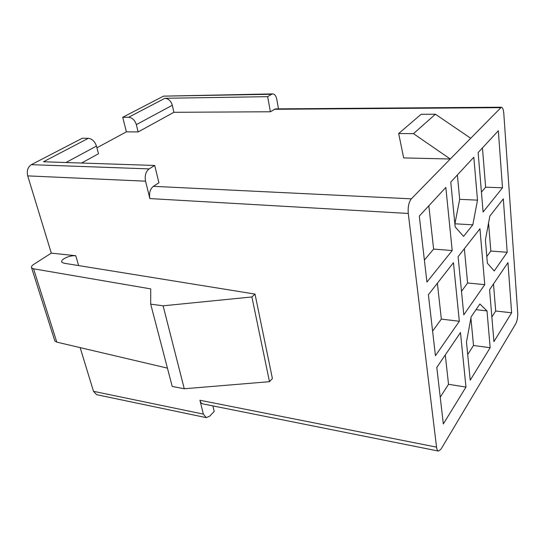 <?xml version="1.0" encoding="UTF-8"?>
<svg xmlns="http://www.w3.org/2000/svg" width="545" height="545" viewBox="0 0 545 545"><rect width="100%" height="100%" fill="white"/><g stroke="black" fill="none" stroke-linecap="round" stroke-linejoin="round"><path stroke-width="0.82" d="M470.607 138.192L435.421 114.232L413.478 133.648L450.272 159.004L501.332 107.208C502.626 107.433 503.444 109.484 503.791 113.367L517.702 312.755C517.852 317.183 517.232 320.807 515.822 323.628L441.014 449.141L438.507 451.076C437.512 450.824 436.858 449.509 436.538 447.132L408.273 213.456L149.875 198.578C148.921 193.107 150.086 189.026 153.363 186.329L158.915 182.786L154.726 165.469L43.457 161.77L88.338 138.307L82.336 138.226L31.338 164.672C27.809 167.07 26.603 170.81 27.72 175.885L51.305 253.139L33.831 264.311C31.739 265.701 31.004 266.893 31.624 267.888L33.558 268.801L150.727 288.891L150.699 304.144L163.098 305.813L251.892 296.957L255.019 294.089L63.949 263.208L61.858 262.247C61.244 261.273 61.919 260.115 63.874 258.786C67.696 256.559 71.654 255.537 75.748 255.714L78.644 265.585M212.863 405.889L214.205 411.455L209.668 416.176L206.201 417.627L203.367 414.111L199.926 400.255C200.485 402.346 201.466 403.559 202.876 403.886L438.507 451.076M149.875 198.578L145.556 181.185C144.589 175.64 145.767 171.539 149.092 168.895L31.338 164.672M51.305 253.139L75.748 255.714M80.149 347.615L93.495 391.324L96.642 394.682L206.201 417.627M278.475 108.871L276.799 99.401C276.07 95.92 274.728 94.087 272.779 93.904L163.486 96.145L122.727 117.277L126.392 131.849L96.915 147.79M150.699 304.144L172.22 386.446L184.271 388.762L269.489 381.684L272.391 378.53L255.019 294.089M54.589 340.162L54.854 341.013L56.789 342.124L167.424 368.127M154.726 165.469L149.092 168.895M408.273 213.456C407.796 206.984 408.811 202.113 411.332 198.836L153.363 186.329M460.477 332.566L465.975 387.086L443.33 423.949L436.797 367.439L460.477 332.566M494.247 270.967L487.366 263.221L485.418 239.902L489.839 216.093L503.308 198.857L507.204 252.294L494.247 270.967M477.502 200.158L472.815 224.833L463.557 236.38L455.17 226.931L450.769 182.105L473.816 157.226L477.502 200.158L459.68 199.313L457.378 174.972M479.879 303.994L487.005 310.902L490.166 347.717L470.219 380.178L466.472 342.062L471.153 316.843L479.879 303.994M484.75 284.647L463.802 314.833L458.093 256.715L479.954 228.743L484.75 284.647L467.596 282.984L464.354 248.711M459.333 321.271L435.441 355.701L428.39 294.729L453.426 262.697L459.333 321.271L441.334 319.111L437.376 283.236M502.497 187.821L483.095 212.019L478.129 152.58L498.334 130.759L502.497 187.821L485.636 187.153L482.448 147.913M452.2 250.543L426.926 282.058L419.296 216.072L445.83 187.432L452.2 250.543L433.609 249.085L428.833 205.778M507.96 262.642L511.619 312.796L493.92 341.606L489.58 289.708L507.96 262.642M413.478 133.648L398.661 133.525L403.675 157.914L450.272 159.004L411.332 198.836M88.338 138.307C92.132 138.832 94.837 141.428 96.458 146.094L98.502 153.731L81.573 163.037M501.332 107.208L275.525 108.891L270.381 111.766L173.896 112.297L138.137 131.951L126.392 131.849M138.137 131.951L136.339 124.628C134.874 120.166 132.299 117.706 128.6 117.264L122.727 117.277M128.6 117.264L164.917 98.284L267.656 96.669L271.594 94.271L163.486 96.145M163.098 305.813L184.271 388.762M269.489 381.684L251.892 296.957M440.237 397.189L448.521 384.314L465.975 387.086M448.521 384.314L445.285 354.938M486.814 256.559L490.827 251.034L507.204 252.294M490.827 251.034L488.552 223.028M454.864 223.791L472.815 224.833M454.918 223.722L459.68 199.313M490.166 347.717L473.51 345.489L470.921 318.103M476.023 309.669L487.005 310.902M467.699 354.522L473.51 345.489M461.499 291.371L467.596 282.984M432.601 331.122L441.334 319.111M481.433 192.153L485.636 187.153M424.385 260.067L433.609 249.085M491.863 316.986L495.698 311.018L511.619 312.796M495.698 311.018L493.498 283.938M272.779 93.904L271.594 94.271M267.656 96.669L270.381 111.766M435.421 114.232L421.121 114.287L398.661 133.525M173.896 112.297L172.302 105.274L136.339 124.628M164.917 98.284C168.514 98.659 170.98 100.989 172.302 105.274M199.926 400.255L436.538 447.132M145.556 181.185L27.72 175.885M93.495 391.324L203.367 414.111M56.789 342.124L33.558 268.801M500.46 107.665L274.271 109.286M65.945 162.519L96.458 146.094M54.854 341.013L31.624 267.888"/></g></svg>
